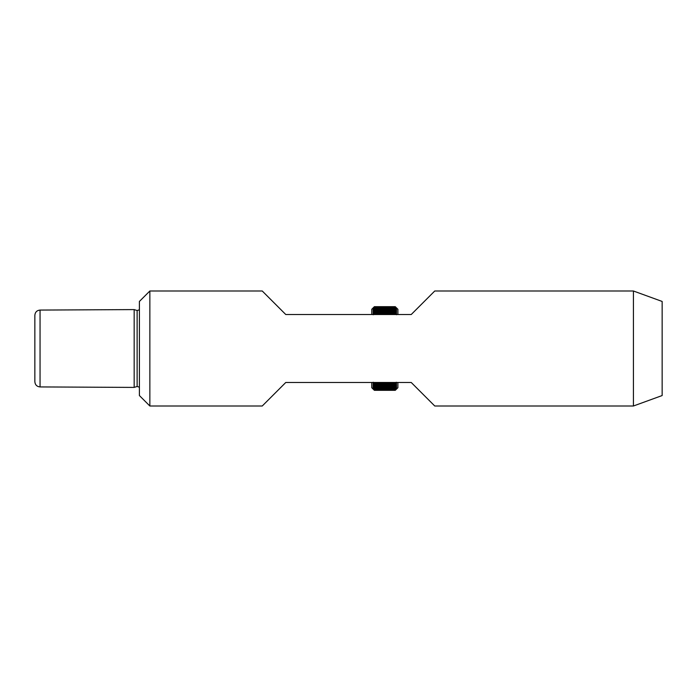 <?xml version="1.0" encoding="UTF-8"?>
<svg xmlns="http://www.w3.org/2000/svg" width="697" height="697" viewBox="0 0 697 697"><rect width="100%" height="100%" fill="white"/><g stroke="black" fill="none" stroke-linecap="round" stroke-linejoin="round"><path stroke-width="1.05" d="M139.4 387.183L137.126 386.478L134.172 387.41L134.172 309.59L137.126 310.522L139.4 309.817M149.855 290.998L139.4 301.452L139.4 395.548L149.855 406.002L262.246 406.002L285.77 382.479L411.23 382.479L434.754 406.002L633.425 406.002L633.425 290.998L434.754 290.998L411.23 314.521L285.77 314.521L262.246 290.998L149.855 290.998L149.855 406.002M40.051 386.931C36.889 386.617 35.155 384.875 34.85 381.703L34.85 315.297C35.155 312.125 36.889 310.383 40.051 310.069L40.051 386.931L134.172 387.41M633.425 406.002L662.15 395.548L662.15 301.452L633.425 290.998M395.286 390.311L374.376 390.311L373.113 389.057L374.376 390.311L395.286 390.311L396.549 389.057L395.286 390.311L396.549 389.022L395.286 390.25L396.549 388.917L395.286 390.102L396.549 388.734L395.286 389.893L396.549 388.49L395.286 389.606L396.549 388.168L395.286 389.248L396.549 387.785L395.286 388.821L396.549 387.323L395.286 388.316L396.549 386.8L395.286 387.75L396.549 386.208L395.286 387.114L396.549 385.546L395.286 386.399L396.549 384.822L395.286 385.633L396.549 384.038L395.286 384.788L396.549 383.193L395.286 383.89L396.549 382.278L395.53 382.479M396.549 389.057L397.9 387.706L397.9 382.479M397.9 314.521L397.9 309.294L396.549 307.943M374.132 314.521L373.113 314.722L374.376 313.11L373.113 313.807L374.376 312.212L373.113 312.962L374.376 311.367L373.113 312.178L374.376 310.601L373.113 311.454L374.376 309.886L373.113 310.792L374.376 309.25L373.113 310.2L374.376 308.684L373.113 309.677L374.376 308.179L373.113 309.215L374.376 307.752L373.113 308.832L374.376 307.394L373.113 308.51L374.376 307.107L373.113 308.266L374.376 306.898L373.113 308.083L374.376 306.776L373.113 307.978L374.376 306.689L371.762 309.294L371.762 314.521M371.762 382.479L371.762 387.706L373.113 389.057M374.376 390.311L373.113 388.917L374.376 390.102L395.286 390.102M374.132 382.479L373.113 382.278L374.376 383.89L373.113 383.193L374.376 384.788L373.113 384.038L374.376 385.633L373.113 384.822L374.376 386.399L373.113 385.546L374.376 387.114L373.113 386.208L374.376 387.75L373.113 386.8L374.376 388.316L373.113 387.323L374.376 388.821L373.113 387.785L374.376 389.248L373.113 388.168L374.376 389.606L373.113 388.49L374.376 389.893L373.113 388.734L374.376 390.102M374.376 306.924L395.286 306.898L396.549 308.083L395.286 306.776L374.376 306.776L395.286 306.75L396.549 307.978L395.286 306.689L374.376 306.689L395.286 306.689M373.113 307.943L374.376 306.689M373.522 309.215L373.113 309.677M374.376 390.25L395.286 390.25L374.376 390.224M374.376 390.076L395.286 390.076M374.376 389.85L395.286 389.85M374.376 389.893L395.286 389.893M374.376 389.553L395.286 389.553M374.376 389.606L395.286 389.606M374.376 389.179L395.286 389.179M374.376 389.248L395.286 389.248M374.376 388.743L395.286 388.743M374.376 388.821L395.286 388.821M374.376 388.229L395.286 388.229M374.376 388.316L395.286 388.316M374.376 387.645L395.286 387.645M374.376 387.75L395.286 387.75M374.376 386.992L395.286 386.992M374.376 387.114L395.286 387.114M374.376 386.277L395.286 386.277M374.376 386.399L395.286 386.399M374.376 385.493L395.286 385.493M374.376 385.633L395.286 385.633M374.376 384.639L395.286 384.639M374.376 384.788L395.286 384.788M374.376 383.733L395.286 383.733M374.376 383.89L395.286 383.89M374.376 382.758L395.286 382.758M374.376 382.923L395.286 382.923M374.376 314.242L395.286 314.077L396.549 314.722L395.286 313.267L396.549 313.807L395.286 312.361L396.549 312.962L395.286 311.507L396.549 312.178L395.286 310.723L396.549 311.454L395.286 310.008L396.549 310.792L395.286 309.355L396.549 310.2L395.286 308.771L396.549 309.677L395.286 307.752L396.549 308.832L395.286 307.394L396.549 308.51L395.286 307.107L396.549 308.266L395.286 306.924M374.376 314.077L395.286 314.077M374.376 313.11L395.286 313.11M374.376 313.267L395.286 313.267M374.376 312.212L395.286 312.212M374.376 312.361L395.286 312.361M374.376 311.367L395.286 311.367M374.376 311.507L395.286 311.507M374.376 310.601L395.286 310.601M374.376 310.723L395.286 310.723M374.376 309.886L395.286 309.886M374.376 310.008L395.286 310.008M374.376 309.25L395.286 309.25M374.376 309.355L395.286 309.355M374.376 308.684L395.286 308.684M374.376 308.771L395.286 308.771M374.376 308.179L395.286 308.179M374.376 308.257L395.286 308.257M374.376 307.752L395.286 307.752M374.376 307.821L395.286 307.821M374.376 307.394L395.286 307.394M374.376 307.447L395.286 307.447M374.376 307.107L395.286 307.107M374.376 307.15L395.286 307.15M374.376 306.898L395.286 306.898M137.126 386.478L137.126 310.522M40.051 310.069L134.172 309.59"/></g></svg>
